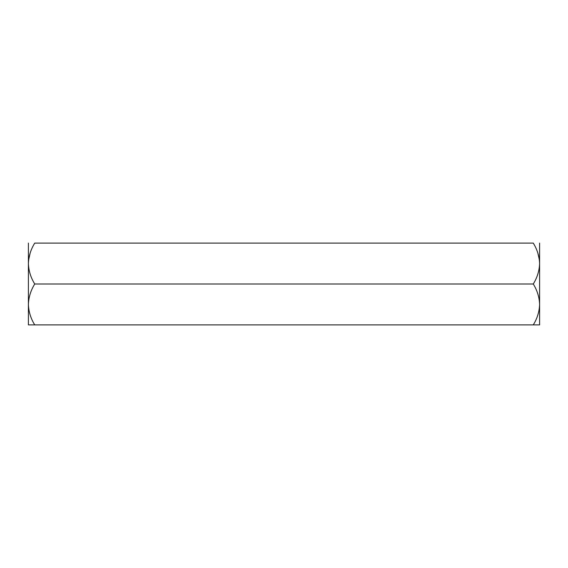 <?xml version="1.0" encoding="UTF-8"?>
<svg xmlns="http://www.w3.org/2000/svg" width="568" height="568" viewBox="0 0 568 568"><rect width="100%" height="100%" fill="white"/><g stroke="black" fill="none" stroke-linecap="round" stroke-linejoin="round"><path stroke-width="0.85" d="M533.274 324.896C537.229 318.527 539.337 311.711 539.6 304.448L539.6 324.896L34.726 324.896C30.771 318.527 28.663 311.711 28.4 304.448L28.4 304.448C28.641 297.263 30.75 290.447 34.726 284C30.771 277.631 28.663 270.815 28.4 263.552C28.641 256.367 30.75 249.551 34.726 243.104L533.274 243.104C537.25 249.551 539.359 256.367 539.6 263.552L539.6 243.104M30.161 253.044L28.606 260.002M537.839 253.044L539.394 260.002M539.6 304.448C539.359 297.263 537.25 290.447 533.274 284C537.229 277.631 539.337 270.815 539.6 263.552L539.6 304.441M533.274 284L34.726 284M28.4 243.104L28.4 324.896L34.726 324.896"/></g></svg>
